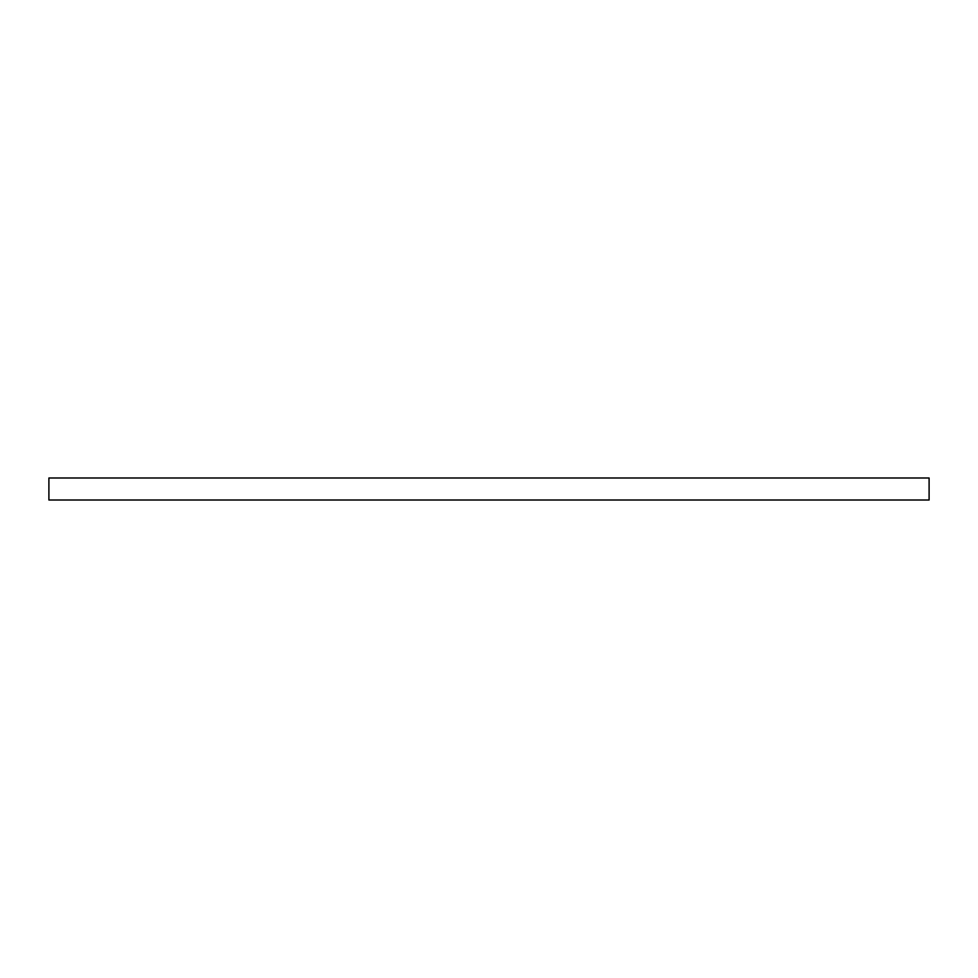 <?xml version="1.0" encoding="UTF-8"?>
<svg xmlns="http://www.w3.org/2000/svg" width="978" height="978" viewBox="0 0 978 978"><rect width="100%" height="100%" fill="white"/><g stroke="black" fill="none" stroke-linecap="round" stroke-linejoin="round"><path stroke-width="1.47" d="M929.1 489L929.1 500.002L48.9 500.002L48.9 477.997L929.1 477.997L929.1 489"/></g></svg>
